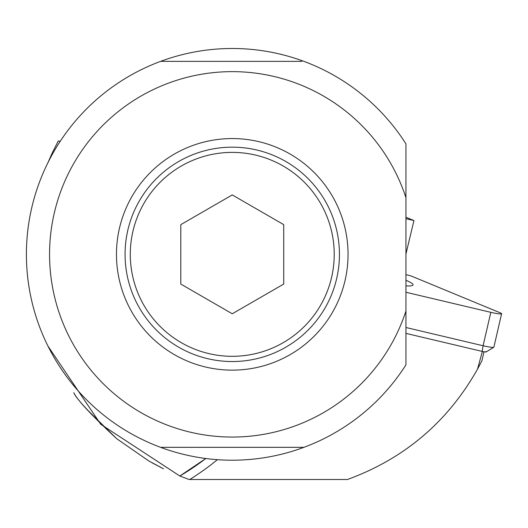 <?xml version="1.0" encoding="UTF-8"?>
<svg xmlns="http://www.w3.org/2000/svg" width="528" height="528" viewBox="0 0 528 528"><rect width="100%" height="100%" fill="white"/><g stroke="black" fill="none" stroke-linecap="round" stroke-linejoin="round"><path stroke-width="0.79" d="M482.401 351.278L477.517 369.151L481.939 360.703L483.991 351.787M405.946 217.259L413.932 220.565L405.946 218.671M405.946 253.994L413.932 220.565M254.384 479.503L287.39 479.503M47.995 346.137L100.703 424.228L179.843 476.025L189.123 479.503L347.437 479.503C404.349 458.713 447.711 421.925 477.517 369.151M179.843 476.025A257.321 257.321 0 0 0 205.814 458.502L179.843 476.025M52.107 153.206L47.837 162.888M60.298 141.187L58.205 141.088L52.444 152.5L53.288 152.625M152.242 462.911L163.469 468.772L148.738 460.918L116.761 438.748L86.658 409.187M116.761 438.748C91.601 415.351 77.279 399.993 73.795 392.68C76.124 398.6 90.446 413.959 116.761 438.748M405.946 143.86L405.946 364.841A205.854 205.854 0 0 1 26.4 254.351A205.854 205.854 0 0 1 405.946 143.86M303.89 447.341L160.618 447.341M405.946 311.005A182.695 182.695 0 0 1 49.559 254.351A182.695 182.695 0 0 1 405.946 197.696M160.618 61.36L301.778 61.36M232.254 138.56A115.79 115.79 0 0 0 116.464 254.351A115.79 115.79 0 0 0 232.254 370.141A115.79 115.79 0 0 0 348.044 254.351A115.79 115.79 0 0 0 232.254 138.56M339.438 254.351A107.184 107.184 0 0 0 232.254 147.167A107.184 107.184 0 0 0 125.07 254.351A107.184 107.184 0 0 0 232.254 361.535A107.184 107.184 0 0 0 339.438 254.351M334.217 254.351A101.963 101.963 0 0 1 232.254 356.314A101.963 101.963 0 0 1 130.291 254.351A101.963 101.963 0 0 1 232.254 152.387A101.963 101.963 0 0 1 334.217 254.351M180.794 224.638L180.794 284.064L232.254 313.777L283.721 284.064L283.721 224.638L232.254 194.924L180.794 224.638M405.946 274.685L408.223 275.227A5.148 0.541 -167 0 1 410.494 275.821A5.148 0.541 -167 0 1 412.157 276.395L500.201 312.814A10.296 1.076 -167 0 1 501.6 313.718A10.296 1.076 -167 0 1 490.816 312.332L405.946 292.261M405.946 285.932A50.82 5.313 13 0 0 412.85 285.16A50.82 5.313 13 0 0 405.946 280.309M405.946 333.379L482.137 351.397A3.861 0.403 13 0 0 485.615 351.998A3.861 0.403 13 0 0 486.149 351.958A3.861 0.403 13 0 0 485.654 351.575M482.137 351.397L483.1 345.748L405.946 327.499M490.816 312.332L483.1 345.748A10.296 1.076 13 0 0 492.38 347.345A10.296 1.076 13 0 0 493.805 347.233A10.296 1.076 13 0 0 493.885 347.134L501.6 313.718M217.411 459.67A265.439 265.439 0 0 1 189.763 479.503M486.149 351.958L493.805 347.233"/></g></svg>
